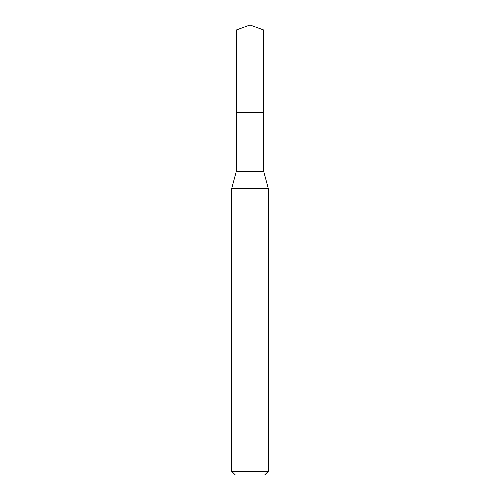 <?xml version="1.0" encoding="UTF-8"?>
<svg xmlns="http://www.w3.org/2000/svg" width="500" height="500" viewBox="0 0 500 500"><rect width="100%" height="100%" fill="white"/><g stroke="black" fill="none" stroke-linecap="round" stroke-linejoin="round"><path stroke-width="0.75" d="M236.281 112.287L236.281 171.425L263.719 171.425L263.719 29.994L236.281 29.994L236.281 112.287L263.719 112.287L236.281 112.287L236.281 29.994L250 25L236.281 29.994M263.719 171.425L268.288 188.487L231.713 188.487L236.281 171.425M268.288 471.344L264.631 475L235.369 475L231.713 471.344L268.288 471.344L268.288 188.487M250 25L263.719 29.994M231.713 471.344L231.713 188.487"/></g></svg>
